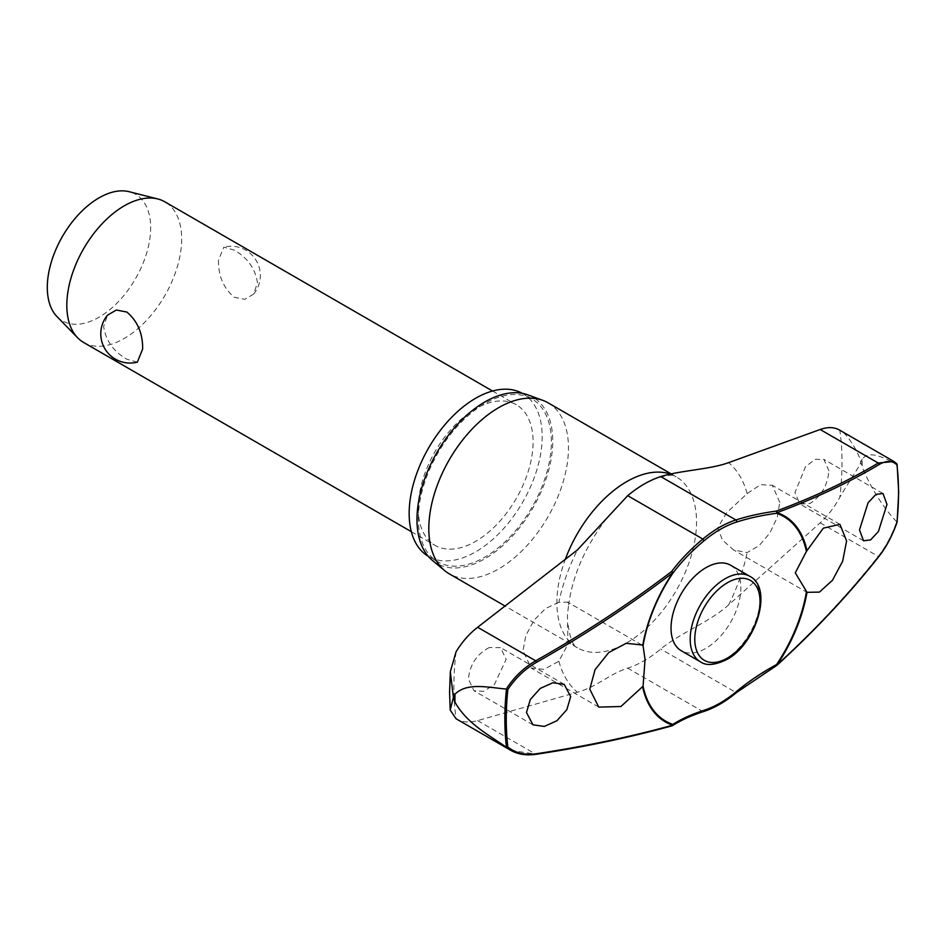 <?xml version="1.0" encoding="UTF-8"?>
<svg xmlns="http://www.w3.org/2000/svg" width="946" height="946" viewBox="0 0 946 946"><rect width="100%" height="100%" fill="white"/><g stroke="black" fill="none" stroke-linecap="round" stroke-linejoin="round"><path stroke-width="0.71" stroke-dasharray="4.73 3.55" d="M672.168 725.783A1.301 0.851 74.5 0 1 671.625 725.677A1.301 1.052 -122.5 0 0 672.31 725.724M489.307 647.525C476.819 654.1 469.866 664.589 468.424 678.992L473.922 690.734L483.524 691.372L494.344 684.62L506.134 659.386L500.588 647.62L489.307 647.525M558.873 602.295L545.464 608.574L533.899 620.41L525.87 635.476L522.996 650.623L531.132 668.065L543.962 669.366L558.873 661.266L567.967 644.096L567.423 614.746L568.617 604.955L567.659 602.141L558.873 602.295A137.939 79.641 120 0 1 577.391 549.957M828.921 470.86L823.919 459.413L815.239 459.295L805.495 466.674L794.971 492.641L799.914 504.064L810.013 503.485C821.294 496.201 827.596 485.333 828.921 470.86M779.788 502.373L772.314 485.322L760.608 484.659L747.139 493.599L726.481 512.898L717.647 528.022L722.484 540.06L733.493 549.91L747.139 552.57L759.236 545.535L769.784 533.106L777.139 517.663L779.788 502.373M456.067 651.818A274.446 158.455 120 0 0 453.879 686.56A274.446 158.455 120 0 0 456.067 718.771C461.908 722.271 469.098 722.886 477.624 720.627L577.391 692.224C598.109 686.394 608.112 674.581 627.683 668.136A108.163 62.448 120 0 0 660.746 649.051C680.647 632.697 709.796 621.912 728.633 604.896L820.17 522.854C827.916 515.724 834.478 507.174 839.835 497.206C847.226 484.435 859.879 466.035 860.86 462.18L862.149 467.052A287.962 166.26 120 0 0 862.184 463.079A287.962 166.26 120 0 0 862.149 459.141C870.119 449.409 884.179 458.609 896.678 463.646M522.251 393.335A94.056 54.3 -60 0 1 522.7 393.583A94.056 54.3 -60 0 1 542.176 436.65A94.056 54.3 -60 0 1 501.12 531.309A94.056 54.3 -60 0 1 428.644 556.508A94.056 54.3 -60 0 1 428.195 556.248M418.345 518.751A94.056 54.3 -60 0 1 459.401 424.092A94.056 54.3 -60 0 1 531.889 398.893A94.056 54.3 -60 0 1 551.364 441.948A94.056 54.3 -60 0 1 510.308 536.607A94.056 54.3 -60 0 1 437.832 561.806A94.056 54.3 -60 0 1 418.345 518.751M548.018 402.783A98.751 57.008 -60 0 1 568.463 447.99A98.751 57.008 -60 0 1 525.361 547.367A98.751 57.008 -60 0 1 449.267 573.832M432.322 560.328A96.007 55.436 120 0 0 507.683 540.994A96.007 55.436 120 0 0 552.748 441.155A96.007 55.436 120 0 0 527.856 394.86M896.95 522.322L896.832 521.908A278.313 160.678 120 0 0 898.452 491.896A278.313 160.678 120 0 0 896.832 463.765M730.631 565.235A49.369 28.51 -60 0 1 740.86 587.833A49.369 28.51 -60 0 1 719.303 637.521A49.369 28.51 -60 0 1 681.25 650.753M83.638 342.476A81.202 46.886 120 0 0 146.216 320.729A81.202 46.886 120 0 0 181.667 239.007A81.202 46.886 120 0 0 164.852 201.829M218.491 260.256C218.23 275.747 223.469 288.081 234.218 297.281L244.801 299.303L253.599 294.135L257.466 282.759C255.325 268.664 247.568 257.773 234.218 250.087L223.776 247.178L218.491 260.256M418.25 508.203A81.202 46.886 120 0 0 435.065 545.369A81.202 46.886 120 0 0 497.643 523.623A81.202 46.886 120 0 0 533.095 441.888A81.202 46.886 120 0 0 516.268 404.722A81.202 46.886 120 0 0 453.69 426.48A81.202 46.886 120 0 0 418.25 508.203M137.336 362.141L126.894 359.244C113.532 351.557 105.786 340.655 103.646 326.559L107.513 315.184M57.044 316.65A73.09 42.192 120 0 0 114.844 305.203A73.09 42.192 120 0 0 150.662 227.726A73.09 42.192 120 0 0 129.176 191.707M736.532 692.507L735.893 692.437A210.911 145.211 167.8 0 1 776.264 665.263A1004.486 691.561 -12.2 0 0 878.255 556.39C885.704 546.93 891.853 535.389 896.678 521.766L896.832 521.908M510.71 750.308L535.696 754.163A1.301 0.71 -98.6 0 0 536.063 754.293M896.678 521.766C882.902 507.162 871.396 488.928 862.149 467.052M862.149 459.141L860.86 462.18C859.879 454.955 847.226 432.842 839.835 430.241A274.446 158.455 120 0 1 842.011 462.464A274.446 158.455 120 0 1 839.835 497.206M477.624 720.627L535.696 754.163A1004.486 440.895 9.8 0 0 671.625 725.677A210.911 92.578 -170.2 0 1 702.843 711.522A108.163 62.448 120 0 0 735.893 692.437L660.746 649.051M703.434 711.605A1.301 0.899 72.2 0 1 702.843 711.522L627.683 668.136M747.139 493.599A137.939 79.641 120 0 0 728.633 462.641M670.206 474.064A98.751 57.008 -60 0 1 676.083 476.737A98.751 57.008 -60 0 1 696.54 521.932A98.751 57.008 -60 0 1 653.438 621.309A98.751 57.008 -60 0 1 577.344 647.774A98.751 57.008 -60 0 1 556.887 602.567A98.751 57.008 -60 0 1 565.247 559.5M558.873 661.266A137.939 79.641 120 0 0 577.391 692.224M728.633 604.896A137.939 79.641 120 0 0 747.139 552.57M700.43 661.822A49.369 28.51 120 0 0 725.109 659.374A49.369 28.51 120 0 0 760.028 598.901A49.369 28.51 120 0 0 749.8 576.303M820.17 522.854L878.255 556.39A1.301 0.721 -141.7 0 0 878.751 556.437M531.889 398.893L522.7 393.583M652.22 479.906C676.674 471.155 674.865 477.635 676.083 476.737L671.128 473.863M568.108 625.058C571.739 648.4 576.883 646.532 577.344 647.774L505.152 606.09M882.961 493.493L823.919 459.413M564.206 684.348L500.588 647.62M641.837 644.959L567.659 602.141M839.918 524.344L772.314 485.31M411.333 531.676L435.065 545.369M253.599 294.135A29.231 29.231 0 0 0 223.776 247.178M492.547 391.017L516.268 404.722M807.659 592.74L733.493 549.91M598.735 707.1L531.132 668.065M532.965 724.825L473.922 690.734M863.532 540.793L799.914 504.064M606.481 518.656C585.267 546.622 572.637 575.393 568.617 604.955M437.832 561.806L428.644 556.508"/><path stroke-width="1.42" d="M806.406 591.912A118.12 68.195 -60 0 1 776.571 664.553L776.678 665.487A1.301 1.301 0 0 0 776.938 665.31A1.301 0.603 -132.4 0 0 777.044 664.932A118.924 68.668 120 0 0 806.997 592.314L795.279 572.838L806.406 551.471L823.316 528.152L839.918 524.344L846.599 540.935L842.673 561.203L832.456 580.312L819.39 592.113L806.997 592.314M806.997 550.667A118.924 68.668 120 0 0 777.044 512.637A1.301 0.934 -110.4 0 0 776.264 511.1A1.301 0.686 82.2 0 1 776.737 512.827A1.301 0.686 82.2 0 1 776.725 512.898A1.301 0.686 82.2 0 1 776.571 513.288A1.301 1.052 -71.4 0 0 777.044 512.637A1005.775 441.463 9.8 0 0 879.165 464.51C886.343 460.347 892.267 460.477 896.95 464.912A277.379 160.146 -60 0 1 898.534 492.7A277.379 160.146 -60 0 1 896.95 522.322L896.832 521.908M672.31 725.724A1.301 1.052 -122.5 0 0 672.902 724.4A118.12 68.195 -60 0 1 643.067 686.217L620.919 706.52L598.735 707.1L589.796 689.196L595.046 669.697L608.704 652.574L626.169 643.315L641.837 644.959L643.067 645.775L645.054 659.563L643.067 686.217M643.067 645.775A118.12 68.195 -60 0 1 672.902 573.134A1.301 0.733 -143 0 0 671.625 571.502L672.665 572.898A118.924 68.668 120 0 0 642.712 645.515M896.95 464.912L896.832 463.765L896.95 464.912L896.832 463.765L893.982 461.518L839.835 430.241C834.478 427.036 827.916 426.776 820.17 429.496L728.633 462.641C709.796 469.547 680.647 470.328 660.746 476.583A108.163 62.448 120 0 0 652.22 479.906A108.163 62.448 120 0 0 627.683 495.669L577.391 549.957L477.624 627.269L535.696 660.805C523.812 667.699 514.009 677.111 506.264 689.055L506.477 689.137A278.313 160.678 120 0 0 504.857 719.137A278.313 160.678 120 0 0 506.477 747.269L507.836 746.973A277.379 160.146 -60 0 1 506.252 719.185A277.379 160.146 -60 0 1 507.836 689.563L506.477 689.137M506.264 689.055C487.84 687.435 466.886 682.208 454.967 694.222A287.962 166.26 120 0 0 454.943 698.195A287.962 166.26 120 0 0 454.967 702.133L453.394 697.438L450.19 710.032L449.587 692.129L450.32 671.731L456.067 651.818C461.908 642.133 469.098 633.95 477.624 627.269M450.19 710.032L456.067 718.771L510.592 750.249C517.864 754.34 526.366 755.688 536.098 754.293A1.301 0.71 -98.6 0 0 536.098 754.293L536.098 754.293A1.301 0.71 -98.6 0 0 536.571 753.714C525.006 755.334 515.428 753.087 507.836 746.973M428.195 556.248A94.056 54.3 -60 0 1 409.157 513.442A94.056 54.3 -60 0 1 449.929 419.102A94.056 54.3 -60 0 1 522.251 393.335M505.152 606.09L449.267 573.832A98.751 57.008 -60 0 1 444.608 570.568A98.751 57.008 -60 0 1 428.81 528.625A98.751 57.008 -60 0 1 468.743 432.7A98.751 57.008 -60 0 1 542.862 400.383A98.751 57.008 -60 0 1 548.018 402.783L671.128 473.863M542.862 400.383L527.856 394.86A96.007 55.436 120 0 0 455.795 426.291A96.007 55.436 120 0 0 416.973 519.543A96.007 55.436 120 0 0 432.322 560.328L444.608 570.568M642.712 687.163A118.924 68.668 120 0 0 672.665 725.192A1005.775 441.463 -170.2 0 1 536.571 753.714M570.675 696.646L566.82 709.701L556.887 720.781L544.293 726.422L532.965 724.825L526.484 712.515L530.339 699.472L540.284 688.392L552.878 682.764L564.206 684.348L570.675 696.646M776.749 665.381A1.301 0.603 -132.4 0 0 776.938 665.31C814.991 630.604 849.035 594.254 879.082 556.272A1.301 0.721 -141.7 0 0 879.165 555.905A1005.775 692.448 167.8 0 1 777.044 664.932L776.571 664.553A209.752 144.407 -12.2 0 0 736.426 691.573A106.283 61.36 -60 0 1 703.942 710.328A209.752 92.069 9.8 0 0 672.902 724.4A1.301 1.052 108.6 0 1 672.665 725.192A1.301 0.851 74.5 0 1 672.168 725.783A1.301 1.301 0 0 0 672.523 725.617C681.108 720.154 691.42 715.483 703.434 711.605C714.502 708.01 725.535 701.648 736.532 692.507L776.678 665.487M700.43 661.822L681.25 650.753A49.369 28.51 -60 0 1 671.033 628.144A49.369 28.51 -60 0 1 692.578 578.467A49.369 28.51 -60 0 1 730.631 565.235L749.8 576.303A49.369 28.51 120 0 0 725.109 578.751A49.369 28.51 120 0 0 690.202 639.212A49.369 28.51 120 0 0 700.43 661.822C706.154 666.019 714.916 665.251 726.741 659.539C756.303 643.954 773.473 588.14 749.8 576.303M896.95 522.322C892.267 535.531 886.343 546.717 879.165 555.905M886.981 504.384L878.408 531.522L870.58 539.906L863.532 540.793L859.5 529.89L868.085 502.764L875.925 494.38L882.961 493.493L886.981 504.384M492.547 391.017L164.852 201.829A81.202 46.886 120 0 0 157.793 198.967A81.202 46.886 120 0 0 98.065 228.258A81.202 46.886 120 0 0 66.823 305.31A81.202 46.886 120 0 0 77.643 337.805A81.202 46.886 120 0 0 83.638 342.476L411.333 531.676M142.621 349.062L137.336 362.141A29.231 29.231 0 0 1 107.513 315.184L116.311 310.028L126.894 312.05C137.631 321.238 142.881 333.583 142.621 349.062M157.793 198.967L129.176 191.707A73.09 42.192 120 0 0 75.42 218.053A73.09 42.192 120 0 0 47.3 287.407A73.09 42.192 120 0 0 57.044 316.65L77.643 337.805M672.902 573.134A209.752 144.407 167.8 0 1 703.942 540.864L702.843 539.054A210.911 145.211 -12.2 0 0 671.625 571.502A1004.486 691.561 167.8 0 1 535.696 660.805L536.571 662.306A1005.775 692.448 -12.2 0 0 672.665 572.898L672.902 573.134M703.942 540.864A106.283 61.36 -60 0 1 736.426 522.109A209.752 92.069 -170.2 0 1 776.571 513.288A118.12 68.195 -60 0 1 806.406 551.471M893.911 461.482L878.255 463.032A1.301 1.041 59.2 0 1 879.165 464.51M507.836 689.563C515.428 678.046 525.006 668.952 536.571 662.306M506.477 747.269L510.592 750.249M454.967 702.133C466.886 723.347 487.84 734.368 506.264 747.174M450.32 671.731L453.394 697.438L454.967 694.222M736.426 691.573L736.532 692.507M820.17 429.496L878.255 463.032A1004.486 440.895 -170.2 0 1 776.264 511.1A210.911 92.578 9.8 0 0 735.893 519.969A108.163 62.448 120 0 0 702.843 539.054L627.683 495.669M736.426 522.109A1.301 0.899 -107.8 0 0 735.893 519.969L660.746 476.583M703.942 710.328A1.301 0.899 72.2 0 1 703.434 711.605M565.247 559.5A98.751 57.008 -60 0 1 670.206 474.064M694.79 639.212A46.129 26.63 120 0 0 727.415 658.049A46.129 26.63 120 0 0 760.028 601.561A46.129 26.63 120 0 0 727.415 582.724A46.129 26.63 120 0 0 694.79 639.212M878.751 556.437A1.301 0.721 -141.7 0 0 879.082 556.272C886.378 546.906 892.385 535.554 897.092 522.216L898.7 492.346L897.092 464.273M893.982 461.518L896.855 463.788M672.168 725.783C629.859 737.478 584.498 746.985 536.098 754.293"/></g></svg>

